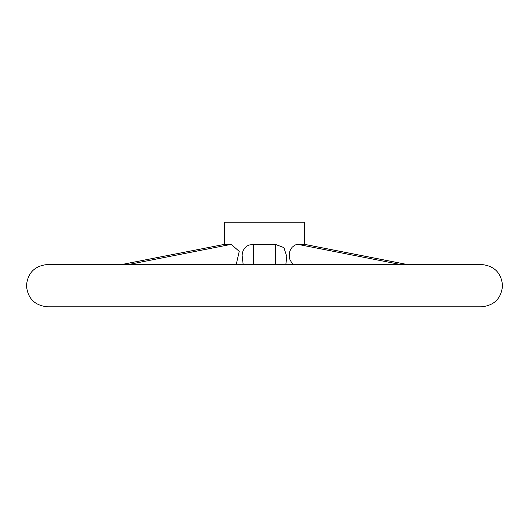 <?xml version="1.0" encoding="UTF-8"?>
<svg xmlns="http://www.w3.org/2000/svg" width="529" height="529" viewBox="0 0 529 529"><rect width="100%" height="100%" fill="white"/><g stroke="black" fill="none" stroke-linecap="round" stroke-linejoin="round"><path stroke-width="0.79" d="M264.5 264.5L481.39 264.5C494.245 265.756 501.294 272.805 502.55 285.66C501.294 298.515 494.245 305.564 481.39 306.82L47.61 306.82C34.755 305.564 27.706 298.515 26.45 285.66C27.706 272.805 34.755 265.756 47.61 264.5L264.5 264.5M121.809 264.5L224.481 244.365C224.838 244.729 227.06 244.729 231.153 244.365L239.247 251.374L236.225 264.5M292.775 264.5L290.024 259.838L289.376 257.511L289.35 252.948L289.952 250.825L292.048 247.341L294.964 245.013L297.847 244.365C301.94 244.729 304.162 244.729 304.519 244.365L304.552 222.18L224.448 222.18L224.448 244.352M243.161 264.5L242.097 255.137L242.95 250.825L245.357 247.341L247.116 245.992L249.179 245.013L253.708 244.365L275.292 244.365L283.901 247.598L286.811 256.605L285.839 264.5M275.292 244.365L275.292 264.5M297.847 244.365L400.433 264.5M231.153 244.365L128.567 264.5M224.481 244.365L121.895 264.5M304.519 244.365L407.105 264.5M253.708 244.365L253.708 264.5M407.191 264.5L304.539 244.352"/></g></svg>
